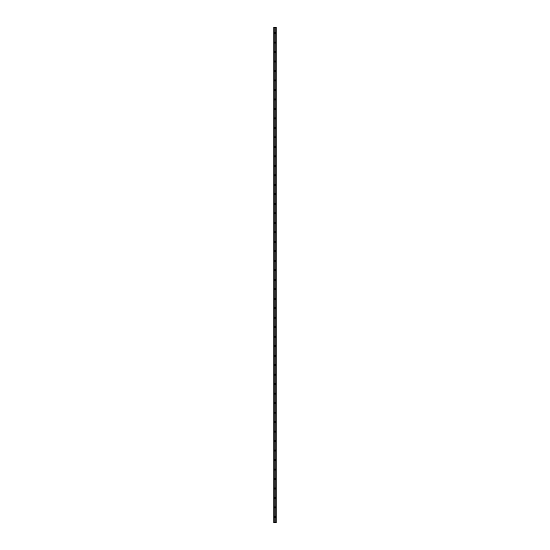 <?xml version="1.0" encoding="UTF-8"?>
<svg xmlns="http://www.w3.org/2000/svg" width="550" height="550" viewBox="0 0 550 550"><rect width="100%" height="100%" fill="white"/><g stroke="black" fill="none" stroke-linecap="round" stroke-linejoin="round"><path stroke-width="0.82" d="M274.409 516.966A0.591 0.591 0 0 1 275 516.374A0.591 0.591 0 0 1 275.591 516.966A0.591 0.591 0 0 1 275 517.557A0.591 0.591 0 0 1 274.409 516.966M274.409 507.478A0.591 0.591 0 0 1 275 506.88A0.591 0.591 0 0 1 275.591 507.478A0.591 0.591 0 0 1 275 508.069A0.591 0.591 0 0 1 274.409 507.478M274.409 497.991A0.591 0.591 0 0 1 275 497.393A0.591 0.591 0 0 1 275.591 497.991A0.591 0.591 0 0 1 275 498.582A0.591 0.591 0 0 1 274.409 497.991M274.409 488.496A0.591 0.591 0 0 1 275 487.905A0.591 0.591 0 0 1 275.591 488.496A0.591 0.591 0 0 1 275 489.094A0.591 0.591 0 0 1 274.409 488.496M274.409 479.009A0.591 0.591 0 0 1 275 478.418A0.591 0.591 0 0 1 275.591 479.009A0.591 0.591 0 0 1 275 479.6A0.591 0.591 0 0 1 274.409 479.009M274.409 469.521A0.591 0.591 0 0 1 275 468.93A0.591 0.591 0 0 1 275.591 469.521A0.591 0.591 0 0 1 275 470.112A0.591 0.591 0 0 1 274.409 469.521M274.409 460.034A0.591 0.591 0 0 1 275 459.436A0.591 0.591 0 0 1 275.591 460.034A0.591 0.591 0 0 1 275 460.625A0.591 0.591 0 0 1 274.409 460.034M274.409 450.546A0.591 0.591 0 0 1 275 449.948A0.591 0.591 0 0 1 275.591 450.546A0.591 0.591 0 0 1 275 451.138A0.591 0.591 0 0 1 274.409 450.546M274.409 441.052A0.591 0.591 0 0 1 275 440.461A0.591 0.591 0 0 1 275.591 441.052A0.591 0.591 0 0 1 275 441.65A0.591 0.591 0 0 1 274.409 441.052M274.409 431.564A0.591 0.591 0 0 1 275 430.973A0.591 0.591 0 0 1 275.591 431.564A0.591 0.591 0 0 1 275 432.156A0.591 0.591 0 0 1 274.409 431.564M274.409 422.077A0.591 0.591 0 0 1 275 421.486A0.591 0.591 0 0 1 275.591 422.077A0.591 0.591 0 0 1 275 422.668A0.591 0.591 0 0 1 274.409 422.077M274.409 412.589A0.591 0.591 0 0 1 275 411.998A0.591 0.591 0 0 1 275.591 412.589A0.591 0.591 0 0 1 275 413.181A0.591 0.591 0 0 1 274.409 412.589M274.409 403.102A0.591 0.591 0 0 1 275 402.504A0.591 0.591 0 0 1 275.591 403.102A0.591 0.591 0 0 1 275 403.693A0.591 0.591 0 0 1 274.409 403.102M274.409 393.607A0.591 0.591 0 0 1 275 393.016A0.591 0.591 0 0 1 275.591 393.607A0.591 0.591 0 0 1 275 394.206A0.591 0.591 0 0 1 274.409 393.607M274.409 384.12A0.591 0.591 0 0 1 275 383.529A0.591 0.591 0 0 1 275.591 384.12A0.591 0.591 0 0 1 275 384.711A0.591 0.591 0 0 1 274.409 384.12M274.409 374.632A0.591 0.591 0 0 1 275 374.041A0.591 0.591 0 0 1 275.591 374.632A0.591 0.591 0 0 1 275 375.224A0.591 0.591 0 0 1 274.409 374.632M274.409 365.145A0.591 0.591 0 0 1 275 364.554A0.591 0.591 0 0 1 275.591 365.145A0.591 0.591 0 0 1 275 365.736A0.591 0.591 0 0 1 274.409 365.145M274.409 355.658A0.591 0.591 0 0 1 275 355.059A0.591 0.591 0 0 1 275.591 355.658A0.591 0.591 0 0 1 275 356.249A0.591 0.591 0 0 1 274.409 355.658M274.409 346.163A0.591 0.591 0 0 1 275 345.572A0.591 0.591 0 0 1 275.591 346.163A0.591 0.591 0 0 1 275 346.761A0.591 0.591 0 0 1 274.409 346.163M274.409 336.676A0.591 0.591 0 0 1 275 336.084A0.591 0.591 0 0 1 275.591 336.676A0.591 0.591 0 0 1 275 337.274A0.591 0.591 0 0 1 274.409 336.676M274.409 327.188A0.591 0.591 0 0 1 275 326.597A0.591 0.591 0 0 1 275.591 327.188A0.591 0.591 0 0 1 275 327.779A0.591 0.591 0 0 1 274.409 327.188M274.409 317.701A0.591 0.591 0 0 1 275 317.109A0.591 0.591 0 0 1 275.591 317.701A0.591 0.591 0 0 1 275 318.292A0.591 0.591 0 0 1 274.409 317.701M274.409 308.213A0.591 0.591 0 0 1 275 307.615A0.591 0.591 0 0 1 275.591 308.213A0.591 0.591 0 0 1 275 308.804A0.591 0.591 0 0 1 274.409 308.213M274.409 298.719A0.591 0.591 0 0 1 275 298.127A0.591 0.591 0 0 1 275.591 298.719A0.591 0.591 0 0 1 275 299.317A0.591 0.591 0 0 1 274.409 298.719M274.409 289.231A0.591 0.591 0 0 1 275 288.64A0.591 0.591 0 0 1 275.591 289.231A0.591 0.591 0 0 1 275 289.829A0.591 0.591 0 0 1 274.409 289.231M274.409 279.744A0.591 0.591 0 0 1 275 279.153A0.591 0.591 0 0 1 275.591 279.744A0.591 0.591 0 0 1 275 280.335A0.591 0.591 0 0 1 274.409 279.744M274.409 270.256A0.591 0.591 0 0 1 275 269.665A0.591 0.591 0 0 1 275.591 270.256A0.591 0.591 0 0 1 275 270.847A0.591 0.591 0 0 1 274.409 270.256M274.409 260.769A0.591 0.591 0 0 1 275 260.171A0.591 0.591 0 0 1 275.591 260.769A0.591 0.591 0 0 1 275 261.36A0.591 0.591 0 0 1 274.409 260.769M274.409 251.281A0.591 0.591 0 0 1 275 250.683A0.591 0.591 0 0 1 275.591 251.281A0.591 0.591 0 0 1 275 251.873A0.591 0.591 0 0 1 274.409 251.281M274.409 241.787A0.591 0.591 0 0 1 275 241.196A0.591 0.591 0 0 1 275.591 241.787A0.591 0.591 0 0 1 275 242.385A0.591 0.591 0 0 1 274.409 241.787M274.409 232.299A0.591 0.591 0 0 1 275 231.708A0.591 0.591 0 0 1 275.591 232.299A0.591 0.591 0 0 1 275 232.891A0.591 0.591 0 0 1 274.409 232.299M274.409 222.812A0.591 0.591 0 0 1 275 222.221A0.591 0.591 0 0 1 275.591 222.812A0.591 0.591 0 0 1 275 223.403A0.591 0.591 0 0 1 274.409 222.812M274.409 213.324A0.591 0.591 0 0 1 275 212.726A0.591 0.591 0 0 1 275.591 213.324A0.591 0.591 0 0 1 275 213.916A0.591 0.591 0 0 1 274.409 213.324M274.409 203.837A0.591 0.591 0 0 1 275 203.239A0.591 0.591 0 0 1 275.591 203.837A0.591 0.591 0 0 1 275 204.428A0.591 0.591 0 0 1 274.409 203.837M274.409 194.343A0.591 0.591 0 0 1 275 193.751A0.591 0.591 0 0 1 275.591 194.343A0.591 0.591 0 0 1 275 194.941A0.591 0.591 0 0 1 274.409 194.343M274.409 184.855A0.591 0.591 0 0 1 275 184.264A0.591 0.591 0 0 1 275.591 184.855A0.591 0.591 0 0 1 275 185.446A0.591 0.591 0 0 1 274.409 184.855M274.409 175.368A0.591 0.591 0 0 1 275 174.776A0.591 0.591 0 0 1 275.591 175.368A0.591 0.591 0 0 1 275 175.959A0.591 0.591 0 0 1 274.409 175.368M274.409 165.88A0.591 0.591 0 0 1 275 165.289A0.591 0.591 0 0 1 275.591 165.88A0.591 0.591 0 0 1 275 166.471A0.591 0.591 0 0 1 274.409 165.88M274.409 156.392A0.591 0.591 0 0 1 275 155.794A0.591 0.591 0 0 1 275.591 156.392A0.591 0.591 0 0 1 275 156.984A0.591 0.591 0 0 1 274.409 156.392M274.409 146.898A0.591 0.591 0 0 1 275 146.307A0.591 0.591 0 0 1 275.591 146.898A0.591 0.591 0 0 1 275 147.496A0.591 0.591 0 0 1 274.409 146.898M274.409 137.411A0.591 0.591 0 0 1 275 136.819A0.591 0.591 0 0 1 275.591 137.411A0.591 0.591 0 0 1 275 138.002A0.591 0.591 0 0 1 274.409 137.411M274.409 127.923A0.591 0.591 0 0 1 275 127.332A0.591 0.591 0 0 1 275.591 127.923A0.591 0.591 0 0 1 275 128.514A0.591 0.591 0 0 1 274.409 127.923M274.409 118.436A0.591 0.591 0 0 1 275 117.844A0.591 0.591 0 0 1 275.591 118.436A0.591 0.591 0 0 1 275 119.027A0.591 0.591 0 0 1 274.409 118.436M274.409 108.948A0.591 0.591 0 0 1 275 108.35A0.591 0.591 0 0 1 275.591 108.948A0.591 0.591 0 0 1 275 109.539A0.591 0.591 0 0 1 274.409 108.948M274.409 99.454A0.591 0.591 0 0 1 275 98.863A0.591 0.591 0 0 1 275.591 99.454A0.591 0.591 0 0 1 275 100.052A0.591 0.591 0 0 1 274.409 99.454M274.409 89.966A0.591 0.591 0 0 1 275 89.375A0.591 0.591 0 0 1 275.591 89.966A0.591 0.591 0 0 1 275 90.564A0.591 0.591 0 0 1 274.409 89.966M274.409 80.479A0.591 0.591 0 0 1 275 79.888A0.591 0.591 0 0 1 275.591 80.479A0.591 0.591 0 0 1 275 81.07A0.591 0.591 0 0 1 274.409 80.479M274.409 70.991A0.591 0.591 0 0 1 275 70.4A0.591 0.591 0 0 1 275.591 70.991A0.591 0.591 0 0 1 275 71.583A0.591 0.591 0 0 1 274.409 70.991M274.409 61.504A0.591 0.591 0 0 1 275 60.906A0.591 0.591 0 0 1 275.591 61.504A0.591 0.591 0 0 1 275 62.095A0.591 0.591 0 0 1 274.409 61.504M274.409 52.009A0.591 0.591 0 0 1 275 51.418A0.591 0.591 0 0 1 275.591 52.009A0.591 0.591 0 0 1 275 52.607A0.591 0.591 0 0 1 274.409 52.009M274.409 42.522A0.591 0.591 0 0 1 275 41.931A0.591 0.591 0 0 1 275.591 42.522A0.591 0.591 0 0 1 275 43.12A0.591 0.591 0 0 1 274.409 42.522M274.409 33.034A0.591 0.591 0 0 1 275 32.443A0.591 0.591 0 0 1 275.591 33.034A0.591 0.591 0 0 1 275 33.626A0.591 0.591 0 0 1 274.409 33.034M276.024 27.5L273.811 27.5L273.811 522.5L276.189 522.5L276.189 27.5L276.024 522.5M276.079 27.5L276.072 522.5L276.079 27.5M275.798 522.5L275.798 27.5L275.804 522.5M274.196 522.5L274.196 27.5L274.202 522.5M273.921 522.5L273.921 27.5L273.928 522.5M273.859 522.5L273.859 27.5L273.879 522.5M273.811 27.5L273.811 522.5M274.168 27.5L274.168 522.5M275.832 27.5L275.832 522.5M273.976 27.5L273.976 522.5"/></g></svg>
